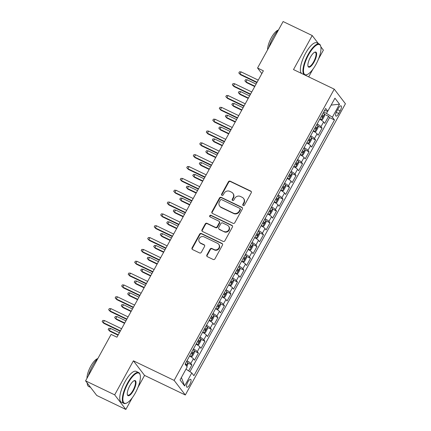 <?xml version="1.0" encoding="UTF-8"?>
<svg xmlns="http://www.w3.org/2000/svg" width="431" height="431" viewBox="0 0 431 431"><rect width="100%" height="100%" fill="white"/><g stroke="black" fill="none" stroke-linecap="round" stroke-linejoin="round"><path stroke-width="0.65" d="M243.224 205.56A0.937 0.878 -37.4 0 0 244.469 205.129L251.257 192.781A1.341 1.25 -37.4 0 0 250.756 191.073L230.181 181.187A1.341 1.25 -37.4 0 0 228.403 181.796L221.615 194.144A0.937 0.878 -37.4 0 0 221.965 195.345A0.937 0.878 -37.4 0 0 223.215 194.914L224.093 193.314A4.294 4.003 -37.4 0 1 229.793 191.353L231.506 192.178A4.294 4.003 -37.4 0 1 232.875 193.287A4.294 4.003 -37.4 0 1 233.123 197.657L232.239 199.251A0.937 0.878 -37.4 0 0 232.595 200.453A0.937 0.878 -37.4 0 0 233.839 200.022L234.717 198.422A4.294 4.003 -37.4 0 1 240.423 196.461L242.136 197.285A4.294 4.003 -37.4 0 1 243.504 198.395A4.294 4.003 -37.4 0 1 243.747 202.764L242.868 204.359A0.937 0.878 -37.4 0 0 243.224 205.56M189.769 384.538A4.375 1.438 115.7 0 0 190.696 379.334A4.375 1.438 115.7 0 0 187.835 382.011A4.375 1.438 115.7 0 0 186.903 387.221A4.375 1.438 115.7 0 0 189.769 384.538M206.88 254.974A1.341 1.25 -37.4 0 0 207.386 256.687L213.156 259.462A1.341 1.25 -37.4 0 0 214.94 258.848L222.477 245.131A1.341 1.25 -37.4 0 0 221.97 243.423L201.401 233.537A1.341 1.25 -37.4 0 0 199.623 234.152L192.081 247.863A1.341 1.25 -37.4 0 0 192.587 249.576L199.558 252.922A1.341 1.25 -37.4 0 0 201.336 252.313L204.563 246.44A1.341 1.25 -37.4 0 0 204.062 244.733L200.604 243.068A3.593 3.346 -37.4 0 1 199.704 237.847A3.593 3.346 -37.4 0 1 204.019 236.851L217.563 243.359A3.593 3.346 -37.4 0 1 218.463 248.585A3.593 3.346 -37.4 0 1 214.148 249.576L211.89 248.493A1.341 1.25 -37.4 0 0 210.107 249.107L206.88 254.974L207.182 255.367A1.341 1.25 -37.4 0 0 207.128 256.52M137.898 387.539L144.563 375.412L133.394 360.817L114.678 394.855L85.575 380.864L96.749 395.464L125.852 409.45L132.269 397.781M133.394 360.817L174.14 380.401L334.251 89.158L345.425 103.752L185.314 394.995L174.14 380.401M318.396 43.612L312.216 35.536L293.506 69.574L334.251 89.158M312.216 35.536L283.108 21.55L257.566 68.017L261.849 73.615M85.575 380.864L111.123 334.397L116.941 337.193L263.384 70.813L257.566 68.017M233.026 223.317A1.341 1.25 -37.4 0 0 234.809 222.703L242.346 208.992A1.341 1.25 -37.4 0 0 241.839 207.284L221.27 197.398A1.341 1.25 -37.4 0 0 219.487 198.007L211.95 211.723A1.341 1.25 -37.4 0 0 212.456 213.431L233.026 223.317M232.411 227.062L224.874 240.778A1.341 1.25 -37.4 0 1 223.091 241.387L202.522 231.501A1.341 1.25 -37.4 0 1 202.015 229.793L205.242 223.921A1.341 1.25 -37.4 0 1 207.025 223.312L215.365 227.32A1.341 1.25 -37.4 0 0 217.149 226.706L219.287 222.816A1.341 1.25 -37.4 0 0 218.786 221.103L210.102 216.928A0.937 0.878 -37.4 0 1 209.865 215.559A0.937 0.878 -37.4 0 1 210.996 215.301L231.905 225.354A1.341 1.25 -37.4 0 1 232.411 227.062M188.627 370.881L191.903 364.922L187.868 362.983M186.973 360.736A5.468 0.851 28.8 0 1 190.804 363.484L193.406 358.748L194.505 360.187L198.411 353.086L194.376 351.146M193.487 348.9A5.468 0.851 28.8 0 1 197.312 351.648L199.914 346.912L201.018 348.35L204.919 341.244L200.884 339.305M199.995 337.058A5.468 0.851 28.8 0 1 203.82 339.806L206.422 335.07L207.526 336.509L211.427 329.408L207.392 327.468M206.503 325.222A5.468 0.851 28.8 0 1 210.328 327.969L212.93 323.234L214.035 324.672L217.941 317.566L213.9 315.627M213.011 313.38A5.468 0.851 28.8 0 1 216.836 316.128L219.438 311.392L220.543 312.831L224.449 305.73L220.408 303.79M219.519 301.544A5.468 0.851 28.8 0 1 223.344 304.291L225.946 299.556L227.051 300.994L230.957 293.888L226.916 291.949M226.027 289.702A5.468 0.851 28.8 0 1 229.852 292.45L232.454 287.714L233.559 289.153L237.465 282.052L233.424 280.112M232.535 277.866A5.468 0.851 28.8 0 1 236.36 280.608L238.963 275.872L240.067 277.316L243.973 270.21L239.938 268.271M239.043 266.024A5.468 0.851 28.8 0 1 242.868 268.772L245.476 264.036L246.575 265.474L250.481 258.374L246.446 256.434M245.551 254.188A5.468 0.851 28.8 0 1 249.377 256.93L251.984 252.194L253.083 253.638L256.989 246.532L252.954 244.592M252.06 242.346A5.468 0.851 28.8 0 1 255.89 245.094L258.492 240.358L259.591 241.796L263.497 234.696L259.462 232.756M258.568 230.51A5.468 0.851 28.8 0 1 262.398 233.252L265 228.516L266.099 229.96L270.005 222.854L265.97 220.914M265.081 218.668A5.468 0.851 28.8 0 1 268.906 221.415L271.508 216.68L272.607 218.118L276.513 211.018L272.478 209.078M271.589 206.832A5.468 0.851 28.8 0 1 275.414 209.574L278.017 204.838L279.121 206.282L283.022 199.176L278.986 197.236M278.097 194.99A5.468 0.851 28.8 0 1 281.922 197.737L284.525 193.002L285.629 194.44L289.535 187.34L285.494 185.4M284.605 183.153A5.468 0.851 28.8 0 1 288.431 185.896L291.033 181.16L292.137 182.604L296.043 175.498L292.002 173.558M291.114 171.312A5.468 0.851 28.8 0 1 294.939 174.059L297.541 169.324L298.645 170.762L302.551 163.661L298.511 161.722M297.622 159.475A5.468 0.851 28.8 0 1 301.447 162.218L304.049 157.482L305.153 158.926L309.059 151.82L305.019 149.88M304.13 147.634A5.468 0.851 28.8 0 1 307.955 150.381L310.557 145.646L311.661 147.084L315.567 139.983L311.532 138.044M310.638 135.797A5.468 0.851 28.8 0 1 314.463 138.54L317.071 133.804L318.17 135.248L322.076 128.142L320.971 126.703A5.468 0.851 -151.2 0 0 317.146 123.956M318.04 126.202L322.076 128.142M338.276 108.45L336.848 111.058A4.24 1.39 115.7 0 0 335.948 116.101A4.24 1.39 115.7 0 0 338.718 113.504L340.151 110.896A4.24 1.39 115.7 0 0 341.05 105.854A4.24 1.39 115.7 0 0 338.276 108.45M185.976 369.157L191.784 372.939L193.902 375.697L334.483 119.974L332.371 117.216L326.509 113.396L323.697 112.044M191.784 372.939L184.63 385.96L180.039 379.964L187.199 366.943L185.082 364.179L325.669 108.456L327.781 111.22L334.941 98.193L339.531 104.189L332.371 117.216M189.909 371.716L329.596 117.625L328.584 116.305L324.678 123.406L323.579 121.968A5.468 0.851 -151.2 0 0 319.748 119.22M314.463 138.54L315.567 139.983M307.955 150.381L309.059 151.82M301.447 162.218L302.551 163.661M294.939 174.059L296.043 175.498M288.431 185.896L289.535 187.34M281.922 197.737L283.022 199.176M275.414 209.574L276.513 211.018M268.906 221.415L270.005 222.854M262.398 233.252L263.497 234.696M255.89 245.094L256.989 246.532M249.377 256.93L250.481 258.374M242.868 268.772L243.973 270.21M236.36 280.608L237.465 282.052M229.852 292.45L230.957 293.888M223.344 304.291L224.449 305.73M216.836 316.128L217.941 317.566M210.328 327.969L211.427 329.408M203.82 339.806L204.919 341.244M197.312 351.648L198.411 353.086M190.804 363.484L191.903 364.922M326.509 113.396L327.711 111.203M318.509 59.004L323.39 50.136L320.858 46.828M114.678 394.855L125.852 409.45M144.563 375.412L185.314 394.995M308.688 76.874L312.879 69.246M324.548 114.366L328.584 116.305M329.596 117.625L334.483 119.974M324.495 110.589L327.781 111.22M317.071 133.804A5.468 0.851 -151.2 0 0 313.24 131.062M310.557 145.646A5.468 0.851 -151.2 0 0 306.732 142.898M304.049 157.482A5.468 0.851 -151.2 0 0 300.224 154.74M297.541 169.324A5.468 0.851 -151.2 0 0 293.716 166.576M291.033 181.16A5.468 0.851 -151.2 0 0 287.208 178.418M284.525 193.002A5.468 0.851 -151.2 0 0 280.7 190.254M278.017 204.838A5.468 0.851 -151.2 0 0 274.191 202.096M271.508 216.68A5.468 0.851 -151.2 0 0 267.683 213.932M265 228.516A5.468 0.851 -151.2 0 0 261.175 225.774M258.492 240.358A5.468 0.851 -151.2 0 0 254.667 237.61M251.984 252.194A5.468 0.851 -151.2 0 0 248.159 249.452M245.476 264.036A5.468 0.851 -151.2 0 0 241.646 261.288M238.963 275.872A5.468 0.851 -151.2 0 0 235.137 273.13M232.454 287.714A5.468 0.851 -151.2 0 0 228.629 284.966M225.946 299.556A5.468 0.851 -151.2 0 0 222.121 296.808M219.438 311.392A5.468 0.851 -151.2 0 0 215.613 308.644M212.93 323.234A5.468 0.851 -151.2 0 0 209.105 320.486M206.422 335.07A5.468 0.851 -151.2 0 0 202.597 332.323M199.914 346.912A5.468 0.851 -151.2 0 0 196.089 344.164M193.406 358.748A5.468 0.851 -151.2 0 0 189.581 356.001M331.143 105.099L339.531 104.189M184.63 385.96L181.397 377.491M243.106 205.49A0.937 0.878 -37.4 0 1 243.17 204.757L244.048 203.157A4.294 4.003 -37.4 0 0 243.806 198.788L243.504 198.395M232.875 193.287L233.176 193.681A4.294 4.003 -37.4 0 1 233.424 198.05L232.546 199.645A0.937 0.878 -37.4 0 0 232.476 200.383M251.311 191.628A1.341 1.25 -37.4 0 0 251.057 191.466L230.483 181.58A1.341 1.25 -37.4 0 0 228.705 182.194L221.917 194.537A0.937 0.878 -37.4 0 0 221.846 195.275M242.4 207.839A1.341 1.25 -37.4 0 0 242.141 207.677L221.572 197.791A1.341 1.25 -37.4 0 0 219.788 198.405L212.251 212.117A1.341 1.25 -37.4 0 0 212.197 213.27M240.04 209.504A0.937 0.878 -37.4 0 0 239.69 208.302L221.631 199.628A0.937 0.878 -37.4 0 0 220.386 200.054L219.46 201.74A4.294 4.003 -37.4 0 0 219.708 206.11A4.294 4.003 -37.4 0 0 221.071 207.219L233.413 213.151A4.294 4.003 -37.4 0 0 239.119 211.19L240.04 209.504L240.347 209.897A0.937 0.878 -37.4 0 0 240.293 208.943L239.986 208.545M219.708 206.11L220.009 206.503A4.294 4.003 -37.4 0 0 221.372 207.613L221.071 207.219M240.347 209.897L239.42 211.583A4.294 4.003 -37.4 0 1 233.715 213.544L221.372 207.613M219.212 221.448L219.514 221.841A1.341 1.25 -37.4 0 1 219.589 223.21L217.45 227.099A1.341 1.25 -37.4 0 1 215.667 227.713L207.327 223.705A1.341 1.25 -37.4 0 0 205.544 224.319L202.317 230.186A1.341 1.25 -37.4 0 0 202.263 231.339M232.465 225.914A1.341 1.25 -37.4 0 0 232.207 225.747L211.298 215.694A0.937 0.878 -37.4 0 0 209.983 216.858M224.023 231.479A3.593 3.346 -37.4 0 0 228.586 226.189A3.593 3.346 -37.4 0 0 227.444 225.262L222.671 222.972A1.341 1.25 -37.4 0 0 220.887 223.581L218.749 227.476A1.341 1.25 -37.4 0 0 219.25 229.19L224.325 231.873A3.593 3.346 -37.4 0 0 228.888 226.582L228.586 226.189M218.824 228.839L219.126 229.233A1.341 1.25 -37.4 0 0 219.557 229.583L219.25 229.19M224.325 231.873L219.557 229.583M218.706 244.285L219.007 244.679A3.593 3.346 -37.4 0 1 214.449 249.975L212.192 248.886A1.341 1.25 -37.4 0 0 210.409 249.501L207.182 255.367M199.461 242.141L199.763 242.54A3.593 3.346 -37.4 0 0 200.905 243.467L200.604 243.068M204.617 245.293A1.341 1.25 -37.4 0 0 204.364 245.126L200.905 243.467M222.531 243.984A1.341 1.25 -37.4 0 0 222.272 243.817L201.703 233.931A1.341 1.25 -37.4 0 0 199.925 234.545L192.382 248.256A1.341 1.25 -37.4 0 0 192.328 249.409M319.786 119.171A1.848 0.286 -151.2 0 0 319.78 119.166L321.3 119.899L322.555 119.506L324.511 115.955L324.554 113.983A3.626 0.56 -151.2 0 0 323.223 112.906M321.3 119.899A3.626 0.56 -151.2 0 0 319.969 118.827M321.203 116.575A3.626 0.56 28.8 0 1 322.167 117.286L322.948 115.864A3.626 0.56 -151.2 0 0 321.984 115.158M246.537 82.623L244.862 80.872L245.514 79.687L247.162 79.783L245.993 81.912L246.537 82.623L254.732 86.561M244.862 80.872L245.993 81.912L254.926 86.205M247.162 79.783L256.095 84.072M257.091 82.262L239.954 74.024L240.498 74.735L238.822 72.979L239.954 74.024L241.123 71.891L258.266 80.128M240.498 74.735L256.898 82.617M238.822 72.979L239.474 71.794L241.123 71.891M315.934 64.44A16.685 5.479 115.7 0 0 320.745 46.349A16.685 5.479 115.7 0 0 308.569 54.812A16.685 5.479 115.7 0 0 307.195 74.552A16.685 5.479 115.7 0 0 315.934 64.44M304.361 74.795A17.095 5.614 -64.3 0 1 308.127 54.527A17.095 5.614 -64.3 0 1 319.306 44.048A17.095 5.614 -64.3 0 1 320.605 45.858L320.745 46.349M314.091 62.032A8.34 2.742 -64.3 0 1 308.003 66.261A8.34 2.742 -64.3 0 1 310.412 57.221A8.34 2.742 -64.3 0 1 314.781 52.162A8.34 2.742 -64.3 0 1 314.091 62.032M307.944 65.997A7.93 2.608 115.7 0 0 308.467 66.606A7.93 2.608 115.7 0 0 313.655 61.746A7.93 2.608 115.7 0 0 315.341 52.307A7.93 2.608 115.7 0 0 314.538 52.28M268.836 47.518A17.095 5.614 -64.3 0 1 272.968 37.632A17.095 5.614 -64.3 0 1 278.615 29.723M267.613 49.743A12.31 4.041 -64.3 0 1 271.347 37.723A12.31 4.041 -64.3 0 1 278.243 30.111M301.802 73.561A17.095 5.614 -64.3 0 1 305.568 53.299A17.095 5.614 -64.3 0 1 316.747 42.82L319.306 44.048M307.195 74.552L306.721 74.752A17.095 5.614 -64.3 0 1 304.642 74.929M135.323 392.975A16.685 5.479 115.7 0 0 140.134 374.884A16.685 5.479 115.7 0 0 127.953 383.348A16.685 5.479 115.7 0 0 126.579 403.087A16.685 5.479 115.7 0 0 135.323 392.975M126.579 403.087L126.105 403.287A17.095 5.614 -64.3 0 1 123.886 403.4A17.095 5.614 -64.3 0 1 127.517 383.062A17.095 5.614 -64.3 0 1 138.696 372.583A17.095 5.614 -64.3 0 1 139.994 374.394L140.134 374.884M133.481 390.567A8.34 2.742 -64.3 0 1 127.393 394.796A8.34 2.742 -64.3 0 1 129.796 385.756A8.34 2.742 -64.3 0 1 134.17 380.697A8.34 2.742 -64.3 0 1 133.481 390.567M127.328 394.532A7.93 2.608 115.7 0 0 127.856 395.141A7.93 2.608 115.7 0 0 133.039 390.281A7.93 2.608 115.7 0 0 134.725 380.842A7.93 2.608 115.7 0 0 133.922 380.815M88.22 376.053A17.095 5.614 -64.3 0 1 92.353 366.161A17.095 5.614 -64.3 0 1 98.004 358.258M86.997 378.278A12.31 4.041 -64.3 0 1 90.731 366.258A12.31 4.041 -64.3 0 1 97.627 358.646M123.886 403.4L121.321 402.171A17.095 5.614 -64.3 0 1 124.952 381.828A17.095 5.614 -64.3 0 1 136.131 371.355L138.696 372.583M90.564 387.388L88.721 386.505A17.095 5.614 -64.3 0 1 87.17 382.949M313.272 131.002A1.848 0.286 -151.2 0 1 313.278 131.013L314.792 131.741L316.047 131.347L318.003 127.791L318.046 125.82A3.626 0.56 -151.2 0 0 316.715 124.748M314.792 131.741A3.626 0.56 -151.2 0 0 313.461 130.663M314.695 128.416A3.626 0.56 28.8 0 1 315.659 129.128L316.44 127.705A3.626 0.56 -151.2 0 0 315.476 126.994M240.029 94.464L238.354 92.708L239 91.523L240.654 91.62L239.485 93.753L240.029 94.464L248.218 98.397M238.354 92.708L239.485 93.753L248.418 98.042M240.654 91.62L249.587 95.914M306.77 142.85A1.848 0.286 -151.2 0 0 306.764 142.844L308.284 143.577L309.539 143.184L311.494 139.633L311.538 137.661A3.626 0.56 -151.2 0 0 310.207 136.584M308.284 143.577A3.626 0.56 -151.2 0 0 306.953 142.505M308.187 140.253A3.626 0.56 28.8 0 1 309.151 140.964L309.932 139.542A3.626 0.56 -151.2 0 0 308.968 138.836M233.521 106.301L231.846 104.55L232.492 103.365L234.146 103.462L232.977 105.59L233.521 106.301L241.71 110.239M231.846 104.55L232.977 105.59L241.91 109.883M234.146 103.462L243.079 107.75M300.256 154.681A1.848 0.286 -151.2 0 1 300.262 154.691L301.775 155.419L303.031 155.025L304.981 151.47L305.029 149.498A3.626 0.56 -151.2 0 0 303.699 148.426M301.775 155.419A3.626 0.56 -151.2 0 0 300.439 154.341M301.678 152.095A3.626 0.56 28.8 0 1 302.643 152.806L303.424 151.383A3.626 0.56 -151.2 0 0 302.46 150.672M227.013 118.142L225.332 116.386L225.984 115.201L227.638 115.298L226.469 117.431L227.013 118.142L235.202 122.075M225.332 116.386L226.469 117.431L235.396 121.72M227.638 115.298L236.571 119.592M293.753 166.528A1.848 0.286 -151.2 0 0 293.748 166.522L295.267 167.255L296.523 166.862L298.473 163.311L298.521 161.339A3.626 0.56 -151.2 0 0 297.185 160.262M295.267 167.255A3.626 0.56 -151.2 0 0 293.931 166.183M295.17 163.931A3.626 0.56 28.8 0 1 296.135 164.642L296.916 163.22A3.626 0.56 -151.2 0 0 295.952 162.514M220.5 129.979L218.824 128.228L219.476 127.043L221.13 127.14L219.961 129.268L220.5 129.979L228.694 133.917M218.824 128.228L219.961 129.268L228.888 133.562M221.13 127.14L230.062 131.428M250.583 94.098L233.446 85.861L233.99 86.572L232.314 84.821L233.446 85.861L234.615 83.733L251.758 91.97M233.99 86.572L250.389 94.454M232.314 84.821L232.966 83.636L234.615 83.733M244.075 105.94L226.938 97.702L227.482 98.413L225.806 96.657L226.938 97.702L228.107 95.569L245.25 103.806M227.482 98.413L243.881 106.295M225.806 96.657L226.453 95.472L228.107 95.569M237.567 117.776L220.43 109.539L220.974 110.25L219.298 108.499L220.43 109.539L221.599 107.411L238.742 115.648M220.974 110.25L237.373 118.132M219.298 108.499L219.945 107.314L221.599 107.411M231.059 129.618L213.921 121.38L214.466 122.092L212.785 120.335L213.921 121.38L215.091 119.247L232.228 127.484M214.466 122.092L230.865 129.973M212.785 120.335L213.437 119.15L215.091 119.247M287.24 178.359A1.848 0.286 -151.2 0 1 287.245 178.369L288.759 179.097L290.015 178.703L291.965 175.148L292.013 173.176A3.626 0.56 -151.2 0 0 290.677 172.104M288.759 179.097A3.626 0.56 -151.2 0 0 287.423 178.019M288.662 175.773A3.626 0.56 28.8 0 1 289.627 176.484L290.408 175.061A3.626 0.56 -151.2 0 0 289.443 174.35M213.991 141.821L212.316 140.064L212.968 138.879L214.622 138.976L213.447 141.109L213.991 141.821L222.186 145.753M212.316 140.064L213.447 141.109L222.38 145.403M214.622 138.976L223.554 143.27M224.551 141.454L207.413 133.217L207.952 133.928L206.277 132.177L207.413 133.217L208.582 131.089L225.72 139.326M207.952 133.928L224.357 141.81M206.277 132.177L206.928 130.992L208.582 131.089M280.737 190.206A1.848 0.286 -151.2 0 0 280.732 190.2L282.251 190.933L283.506 190.54L285.457 186.989L285.505 185.018A3.626 0.56 -151.2 0 0 284.169 183.94M282.251 190.933A3.626 0.56 -151.2 0 0 280.915 189.861M282.154 187.609A3.626 0.56 28.8 0 1 283.119 188.32L283.9 186.898A3.626 0.56 -151.2 0 0 282.935 186.192M207.483 153.657L205.808 151.906L206.46 150.721L208.114 150.818L206.939 152.946L207.483 153.657L215.678 157.595M205.808 151.906L206.939 152.946L215.872 157.24M208.114 150.818L217.046 155.106M218.043 153.296L200.9 145.058L201.444 145.77L199.768 144.013L200.9 145.058L202.074 142.925L219.212 151.162M201.444 145.77L217.849 153.651M199.768 144.013L200.42 142.828L202.074 142.925M274.218 202.037A1.848 0.286 -151.2 0 1 274.229 202.047L275.743 202.775L276.998 202.381L278.949 198.826L278.997 196.854A3.626 0.56 -151.2 0 0 277.661 195.782M275.743 202.775A3.626 0.56 -151.2 0 0 274.407 201.697M275.646 199.451A3.626 0.56 28.8 0 1 276.61 200.162L277.392 198.739A3.626 0.56 -151.2 0 0 276.427 198.028M200.975 165.499L199.3 163.742L199.952 162.557L201.606 162.654L200.431 164.787L200.975 165.499L209.17 169.431M199.3 163.742L200.431 164.787L209.364 169.081M201.606 162.654L210.538 166.948M211.535 165.132L194.392 156.895L194.936 157.606L193.26 155.855L194.392 156.895L195.566 154.767L212.704 163.004M194.936 157.606L211.335 165.488M193.26 155.855L193.912 154.67L195.566 154.767M267.71 213.878A1.848 0.286 -151.2 0 1 267.721 213.884L269.235 214.611L270.49 214.218L272.44 210.667L272.489 208.696A3.626 0.56 -151.2 0 0 271.153 207.618M269.235 214.611A3.626 0.56 -151.2 0 0 267.899 213.539M269.138 211.287A3.626 0.56 28.8 0 1 270.097 211.998L270.878 210.576A3.626 0.56 -151.2 0 0 269.919 209.87M194.467 177.335L192.792 175.584L193.444 174.399L195.098 174.496L193.923 176.624L194.467 177.335L202.662 181.273M192.792 175.584L193.923 176.624L202.856 180.918M195.098 174.496L204.03 178.784M205.027 176.974L187.884 168.736L188.428 169.448L186.752 167.691L187.884 168.736L189.058 166.603L206.196 174.841M188.428 169.448L204.827 177.33M186.752 167.691L187.404 166.506L189.058 166.603M261.202 225.715A1.848 0.286 -151.2 0 1 261.208 225.725L262.721 226.453L263.977 226.059L265.932 222.504L265.981 220.532A3.626 0.56 -151.2 0 0 264.645 219.46M262.721 226.453A3.626 0.56 -151.2 0 0 261.391 225.375M262.624 223.129A3.626 0.56 28.8 0 1 263.589 223.84L264.37 222.418A3.626 0.56 -151.2 0 0 263.406 221.706M187.959 189.177L186.284 187.42L186.935 186.235L188.589 186.332L187.415 188.466L187.959 189.177L196.153 193.11M186.284 187.42L187.415 188.466L196.347 192.759M188.589 186.332L197.517 190.626M198.519 188.81L181.376 180.573L181.92 181.284L180.244 179.533L181.376 180.573L182.55 178.445L199.688 186.682M181.92 181.284L198.319 189.166M180.244 179.533L180.896 178.348L182.55 178.445M254.699 237.562A1.848 0.286 -151.2 0 0 254.694 237.556L256.213 238.289L257.469 237.896L259.424 234.345L259.467 232.374A3.626 0.56 -151.2 0 0 258.137 231.296M256.213 238.289A3.626 0.56 -151.2 0 0 254.883 237.217M256.116 234.965A3.626 0.56 28.8 0 1 257.081 235.676L257.862 234.254A3.626 0.56 -151.2 0 0 256.898 233.548M181.451 201.013L179.775 199.262L180.427 198.077L182.076 198.174L180.907 200.302L181.451 201.013L189.645 204.951M179.775 199.262L180.907 200.302L189.839 204.596M182.076 198.174L191.008 202.462M192.005 200.652L174.867 192.415L175.412 193.126L173.736 191.369L174.867 192.415L176.042 190.281L193.18 198.519M175.412 193.126L191.811 201.008M173.736 191.369L174.388 190.184L176.042 190.281M248.186 249.393A1.848 0.286 -151.2 0 1 248.191 249.404L249.705 250.131L250.961 249.738L252.916 246.182L252.959 244.21A3.626 0.56 -151.2 0 0 251.629 243.138M249.705 250.131A3.626 0.56 -151.2 0 0 248.375 249.053M249.608 246.807A3.626 0.56 28.8 0 1 250.573 247.518L251.354 246.096A3.626 0.56 -151.2 0 0 250.389 245.384M174.943 212.855L173.267 211.098L173.919 209.913L175.568 210.01L174.399 212.144L174.943 212.855L183.137 216.788M173.267 211.098L174.399 212.144L183.331 216.437M175.568 210.01L184.5 214.304M185.497 212.488L168.359 204.251L168.904 204.962L167.228 203.211L168.359 204.251L169.528 202.123L186.671 210.36M168.904 204.962L185.303 212.844M167.228 203.211L167.88 202.026L169.528 202.123M241.683 261.24A1.848 0.286 -151.2 0 0 241.678 261.234L243.197 261.967L244.452 261.574L246.408 258.024L246.451 256.052A3.626 0.56 -151.2 0 0 245.12 254.974M243.197 261.967A3.626 0.56 -151.2 0 0 241.866 260.895M243.1 258.643A3.626 0.56 28.8 0 1 244.065 259.354L244.846 257.937A3.626 0.56 -151.2 0 0 243.881 257.226M168.435 224.691L166.759 222.94L167.406 221.755L169.06 221.852L167.891 223.98L168.435 224.691L176.624 228.629M166.759 222.94L167.891 223.98L176.823 228.274M169.06 221.852L177.992 226.146M178.989 224.33L161.851 216.093L162.395 216.804L160.72 215.047L161.851 216.093L163.02 213.959L180.163 222.197M162.395 216.804L178.795 224.686M160.72 215.047L161.372 213.868L163.02 213.959M235.17 273.076A1.848 0.286 -151.2 0 1 235.175 273.082L236.689 273.809L237.944 273.416L239.9 269.86L239.943 267.888A3.626 0.56 -151.2 0 0 238.612 266.816M236.689 273.809A3.626 0.56 -151.2 0 0 235.358 272.731M236.592 270.485A3.626 0.56 28.8 0 1 237.556 271.196L238.338 269.774A3.626 0.56 -151.2 0 0 237.373 269.063M161.927 236.533L160.251 234.776L160.898 233.591L162.552 233.688L161.383 235.822L161.927 236.533L170.116 240.466M160.251 234.776L161.383 235.822L170.315 240.115M162.552 233.688L171.484 237.982M172.481 236.166L155.343 227.929L155.887 228.64L154.212 226.889L155.343 227.929L156.512 225.801L173.655 234.038M155.887 228.64L172.287 236.522M154.212 226.889L154.858 225.704L156.512 225.801M228.667 284.918A1.848 0.286 -151.2 0 0 228.662 284.913L230.181 285.645L231.436 285.252L233.386 281.702L233.435 279.73A3.626 0.56 -151.2 0 0 232.104 278.652M230.181 285.645A3.626 0.56 -151.2 0 0 228.845 284.573M230.084 282.321A3.626 0.56 28.8 0 1 231.048 283.032L231.83 281.615A3.626 0.56 -151.2 0 0 230.865 280.904M155.419 248.369L153.738 246.618L154.39 245.433L156.044 245.53L154.874 247.658L155.419 248.369L163.608 252.307M153.738 246.618L154.874 247.658L163.807 251.952M156.044 245.53L164.976 249.824M165.973 248.008L148.835 239.771L149.379 240.482L147.704 238.726L148.835 239.771L150.004 237.637L167.147 245.875M149.379 240.482L165.779 248.364M147.704 238.726L148.35 237.546L150.004 237.637M222.154 296.754A1.848 0.286 -151.2 0 1 222.159 296.76L223.673 297.487L224.928 297.094L226.878 293.538L226.927 291.566A3.626 0.56 -151.2 0 0 225.591 290.494M223.673 297.487A3.626 0.56 -151.2 0 0 222.337 296.415M223.576 294.163A3.626 0.56 28.8 0 1 224.54 294.874L225.321 293.452A3.626 0.56 -151.2 0 0 224.357 292.741M148.905 260.211L147.23 258.455L147.881 257.269L149.535 257.366L148.366 259.5L148.905 260.211L157.1 264.144M147.23 258.455L148.366 259.5L157.293 263.794M149.535 257.366L158.468 261.66M159.465 259.845L142.327 251.607L142.871 252.318L141.19 250.567L142.327 251.607L143.496 249.479L160.634 257.716M142.871 252.318L159.271 260.2M141.19 250.567L141.842 249.382L143.496 249.479M215.645 308.591A1.848 0.286 -151.2 0 1 215.651 308.596L217.165 309.323L218.42 308.93L220.37 305.38L220.419 303.408A3.626 0.56 -151.2 0 0 219.083 302.33M217.165 309.323A3.626 0.56 -151.2 0 0 215.829 308.251M217.068 305.999A3.626 0.56 28.8 0 1 218.032 306.71L218.813 305.293A3.626 0.56 -151.2 0 0 217.849 304.582M142.397 272.047L140.721 270.296L141.373 269.111L143.027 269.208L141.853 271.336L142.397 272.047L150.591 275.985M140.721 270.296L141.853 271.336L150.785 275.63M143.027 269.208L151.96 273.502M152.957 271.686L135.819 263.449L136.358 264.16L134.682 262.404L135.819 263.449L136.988 261.315L154.126 269.553M136.358 264.16L152.763 272.042M134.682 262.404L135.334 261.224L136.988 261.315M209.137 320.432A1.848 0.286 -151.2 0 1 209.143 320.438L210.657 321.165L211.912 320.772L213.862 317.216L213.911 315.244A3.626 0.56 -151.2 0 0 212.575 314.172M210.657 321.165A3.626 0.56 -151.2 0 0 209.321 320.093M210.56 317.841A3.626 0.56 28.8 0 1 211.524 318.552L212.305 317.13A3.626 0.56 -151.2 0 0 211.341 316.419M135.889 283.889L134.213 282.133L134.865 280.953L136.519 281.044L135.345 283.178L135.889 283.889L144.083 287.827M134.213 282.133L135.345 283.178L144.277 287.472M136.519 281.044L145.452 285.338M146.448 283.523L129.305 275.285L129.85 275.996L128.174 274.245L129.305 275.285L130.48 273.157L147.617 281.395M129.85 275.996L146.254 283.878M128.174 274.245L128.826 273.06L130.48 273.157M202.635 332.274A1.848 0.286 -151.2 0 0 202.624 332.269L204.149 333.001L205.404 332.608L207.354 329.058L207.403 327.086A3.626 0.56 -151.2 0 0 206.066 326.008M204.149 333.001A3.626 0.56 -151.2 0 0 202.812 331.929M204.052 329.677A3.626 0.56 28.8 0 1 205.016 330.388L205.797 328.972A3.626 0.56 -151.2 0 0 204.833 328.26M129.381 295.725L127.705 293.974L128.357 292.789L130.011 292.886L128.837 295.014L129.381 295.725L137.575 299.664M127.705 293.974L128.837 295.014L137.769 299.308M130.011 292.886L138.944 297.18M139.94 295.364L122.797 287.127L123.341 287.838L121.666 286.082L122.797 287.127L123.972 284.993L141.109 293.231M123.341 287.838L139.741 295.72M121.666 286.082L122.318 284.902L123.972 284.993M196.116 344.11A1.848 0.286 -151.2 0 1 196.127 344.116L197.64 344.843L198.896 344.45L200.846 340.894L200.894 338.922A3.626 0.56 -151.2 0 0 199.558 337.85M197.64 344.843A3.626 0.56 -151.2 0 0 196.304 343.771M197.543 341.519A3.626 0.56 28.8 0 1 198.502 342.23L199.284 340.808A3.626 0.56 -151.2 0 0 198.325 340.097M122.873 307.567L121.197 305.811L121.849 304.631L123.503 304.722L122.329 306.856L122.873 307.567L131.067 311.505M121.197 305.811L122.329 306.856L131.261 311.15M123.503 304.722L132.436 309.016M133.432 307.201L116.289 298.963L116.833 299.674L115.158 297.923L116.289 298.963L117.464 296.835L134.601 305.073M116.833 299.674L133.233 307.556M115.158 297.923L115.81 296.738L117.464 296.835M189.613 355.952A1.848 0.286 -151.2 0 0 189.608 355.947L191.127 356.685L192.388 356.286L194.338 352.736L194.386 350.764A3.626 0.56 -151.2 0 0 193.05 349.686M191.127 356.685A3.626 0.56 -151.2 0 0 189.796 355.607M191.03 353.361A3.626 0.56 28.8 0 1 191.994 354.067L192.776 352.65A3.626 0.56 -151.2 0 0 191.811 351.938M116.365 319.403L114.689 317.652L115.341 316.467L116.995 316.564L115.82 318.692L116.365 319.403L124.559 323.342M114.689 317.652L115.82 318.692L124.753 322.986M116.995 316.564L125.922 320.858M126.924 319.042L109.781 310.805L110.325 311.516L108.65 309.76L109.781 310.805L110.956 308.671L128.093 316.909M110.325 311.516L126.725 319.398M108.65 309.76L109.302 308.58L110.956 308.671M186.806 366.431L187.83 364.578L187.873 362.6A3.626 0.56 -151.2 0 0 186.542 361.528M186.149 365.574L186.267 364.486A3.626 0.56 -151.2 0 0 185.303 363.775M109.857 331.245L108.181 329.489L108.833 328.309L110.481 328.4L109.312 330.534L109.857 331.245L118.051 335.183M108.181 329.489L109.312 330.534L118.245 334.828M110.481 328.4L119.414 332.694M120.411 330.879L103.273 322.641L103.817 323.352L102.142 321.601L103.273 322.641L104.447 320.513L121.585 328.751M103.817 323.352L120.217 331.234M102.142 321.601L102.793 320.416L104.447 320.513M320.971 126.703L323.579 121.968M337.608 109.673L340.151 110.896M336.245 112.313L338.718 113.504M244.048 203.157L243.747 202.764M232.546 199.645L232.239 199.251M233.424 198.05L233.123 197.657M221.917 194.537L221.615 194.144M228.705 182.194L228.403 181.796M230.483 181.58L230.181 181.187M251.057 191.466L250.756 191.073M243.17 204.757L242.868 204.359M212.251 212.117L211.95 211.723M219.788 198.405L219.487 198.007M221.572 197.791L221.27 197.398M242.141 207.677L241.839 207.284M233.715 213.544L233.413 213.151M239.42 211.583L239.119 211.19M202.317 230.186L202.015 229.793M205.544 224.319L205.242 223.921M207.327 223.705L207.025 223.312M215.667 227.713L215.365 227.32M217.45 227.099L217.149 226.706M219.589 223.21L219.287 222.816M211.298 215.694L210.996 215.301M232.207 225.747L231.905 225.354M210.409 249.501L210.107 249.107M212.192 248.886L211.89 248.493M214.449 249.975L214.148 249.576M204.364 245.126L204.062 244.733M192.382 248.256L192.081 247.863M199.925 234.545L199.623 234.152M201.703 233.931L201.401 233.537M222.272 243.817L221.97 243.423M321.332 119.893L324.554 114.032M321.876 115.352L322.948 115.864M314.824 131.73L318.046 125.868M315.368 127.188L316.44 127.705M308.316 143.571L311.538 137.71M308.86 139.03L309.932 139.542M301.808 155.408L305.029 149.546M302.352 150.866L303.424 151.383M295.3 167.25L298.521 161.388M295.844 162.708L296.916 163.22M288.792 179.086L292.013 173.224M289.336 174.544L290.408 175.061M282.283 190.928L285.505 185.066M282.828 186.386L283.9 186.898M275.775 202.764L278.997 196.902M276.319 198.222L277.392 198.739M269.267 214.606L272.489 208.744M269.811 210.064L270.878 210.576M262.754 226.442L265.975 220.58M263.303 221.9L264.37 222.418M256.246 238.284L259.467 232.422M256.79 233.742L257.862 234.254M249.738 250.12L252.959 244.258M250.282 245.578L251.354 246.096M243.229 261.962L246.451 256.1M243.774 257.42L244.846 257.937M236.721 273.798L239.943 267.937M237.265 269.256L238.338 269.774M230.213 285.64L233.435 279.778M230.757 281.098L231.83 281.615M223.705 297.476L226.927 291.615M224.249 292.935L225.321 293.452M217.197 309.318L220.419 303.456M217.741 304.776L218.813 305.293M210.689 321.154L213.911 315.293M211.233 316.618L212.305 317.13M204.181 332.996L207.403 327.134M204.725 328.454L205.797 328.972M197.673 344.832L200.894 338.971M198.217 340.296L199.284 340.808M191.159 356.674L194.381 350.812M191.709 352.132L192.776 352.65M186.219 365.666L187.873 362.649M185.195 363.974L186.267 364.486"/></g></svg>
